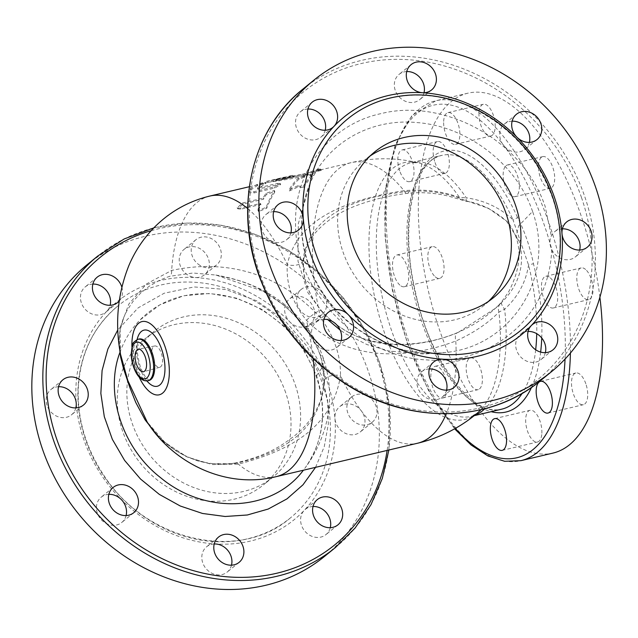 <?xml version="1.0" encoding="UTF-8"?>
<svg xmlns="http://www.w3.org/2000/svg" width="638" height="638" viewBox="0 0 638 638"><rect width="100%" height="100%" fill="white"/><g stroke="black" fill="none" stroke-linecap="round" stroke-linejoin="round"><path stroke-width="0.48" stroke-dasharray="3.19 2.39" d="M152.953 360.055A10.95 4.968 -103.3 0 0 159.731 367.289A10.95 4.968 -103.3 0 0 161.98 355.51A10.95 4.968 -103.3 0 0 154.699 345.979A10.95 4.968 -103.3 0 0 152.953 360.055M297.46 185.913L303.058 186.575A145.424 66.017 76.7 0 1 312.835 174.573L309.597 174.668A145.424 66.017 76.7 0 1 316.552 170.242L320.898 169.214L319.957 168.735L311.121 171.526A145.424 66.017 -103.3 0 0 304.159 175.952L298.712 177.914A145.424 66.017 -103.3 0 0 288.926 189.909L297.46 185.913L297.946 186.99L303.552 187.62L303.058 186.575M319.965 168.735L320.244 169.955L276.19 180.514L303.385 175.283L308.226 175.155L303.8 176.598L275.728 181.32L268.096 182.293L284.907 179.015C290.88 177.531 293.265 176.774 292.076 176.726L284.596 178.377M303.552 187.62A144.172 65.451 76.7 0 1 313.25 175.729L309.996 175.833A144.172 65.451 76.7 0 1 316.895 171.439L321.241 170.418L320.244 169.955L311.456 172.731A144.172 65.451 -103.3 0 0 304.565 177.117L299.118 179.071A144.172 65.451 -103.3 0 0 289.421 190.961L288.926 189.909M289.421 190.961L297.946 186.99M299.118 179.071L298.712 177.914M304.565 177.117L304.159 175.952M311.456 172.731L311.121 171.526M307.109 173.751L306.766 172.555M321.241 170.418L320.898 169.214M320.252 169.955L351.171 162.642A144.172 65.451 76.7 0 1 404.021 190.69C348.707 199.247 296.965 217.845 287.323 264.682C286.031 284.197 292.419 302.747 306.479 320.316C346.235 360.893 404.221 360.478 455.787 341.027C473.356 333.108 487.743 323.466 498.956 312.094L504.634 309.215C517.944 296.925 525.919 282.187 528.551 264.993L533.448 263.725C529.987 246.723 524.659 231.251 517.458 217.295A3.764 1.316 -24.3 0 1 513.016 219.863L528.551 264.993A130.375 59.19 76.7 0 1 536.725 333.674M316.895 171.439L316.552 170.242M309.996 175.833L309.597 174.668M313.25 175.729L312.835 174.573M258.047 209.208L258.071 210.66L266.198 207.278A145.424 66.017 76.7 0 1 274.093 191.44L274.324 190.491L265.934 193.37A145.424 66.017 -103.3 0 0 263.055 198.147L242.671 202.964L237.153 207.749L240.04 208.251L260.416 203.434A145.424 66.017 -103.3 0 0 258.047 209.208L258.621 211.577L266.748 208.211A144.172 65.451 76.7 0 1 274.571 192.517L274.803 191.575L266.421 194.438A144.172 65.451 -103.3 0 0 263.558 199.176L243.174 203.993L237.679 208.738L240.566 209.24L260.95 204.415A144.172 65.451 -103.3 0 0 258.597 210.141M260.95 204.415L260.416 203.434M263.558 199.176L263.055 198.147M277.578 183.409L280.249 183.449L274.165 186.934L253.78 191.759L248.365 191.52L249.043 190.156A145.424 66.017 76.7 0 1 256.915 184.581C262.178 182.715 264.898 182.077 265.065 182.651A145.424 66.017 -103.3 0 0 257.425 188.011L277.578 183.409L277.993 184.557L257.84 189.167A144.172 65.451 76.7 0 1 265.416 183.856L265.847 183.521L265.504 182.316L265.065 182.651L265.416 183.856C265.225 183.281 262.505 183.927 257.258 185.778A144.172 65.451 -103.3 0 0 249.458 191.304L248.796 192.644L254.227 192.875L274.603 188.058L280.672 184.589L277.993 184.557M257.425 188.011L258.151 189.247L257.425 188.011M291.765 175.514L292.698 175.386L293.017 176.598L292.076 176.726L291.765 175.514C292.938 175.57 290.537 176.335 284.564 177.811L266.54 181.359L265.982 181.519L266.261 182.739L268.096 182.293L267.8 181.072L303.624 175.378L308.042 173.935L303.17 174.054L275.927 179.286L291.765 175.514M276.437 179.222L275.927 179.286L276.19 180.514L276.701 180.45L276.437 179.222M541.861 433.258A16.301 7.401 -103.3 0 0 538.289 417.037A16.301 7.401 -103.3 0 0 530.026 410.29A16.301 7.401 -103.3 0 0 526.573 427.851A16.301 7.401 -103.3 0 0 537.523 442.006A16.301 7.401 -103.3 0 0 541.861 433.258M479.481 388.941A16.301 7.401 -103.3 0 0 481.02 370.407A16.301 7.401 -103.3 0 0 470.525 357.958A16.301 7.401 -103.3 0 0 467.072 375.519A16.301 7.401 -103.3 0 0 478.021 389.674A16.301 7.401 -103.3 0 0 479.481 388.941M444.152 397.291A16.301 7.401 76.7 0 1 442.692 398.024A16.301 7.401 76.7 0 1 432.189 385.575A16.301 7.401 76.7 0 1 433.736 367.041A16.301 7.401 76.7 0 1 435.196 366.308A16.301 7.401 76.7 0 1 445.699 378.765A16.301 7.401 76.7 0 1 444.152 397.291M435.22 276.788A16.301 7.401 -103.3 0 0 439.694 278.367A16.301 7.401 -103.3 0 0 443.147 260.806A16.301 7.401 -103.3 0 0 432.197 246.651A16.301 7.401 -103.3 0 0 427.978 259.69A16.301 7.401 -103.3 0 0 435.22 276.788M399.898 285.138A16.301 7.401 76.7 0 1 392.649 268.04A16.301 7.401 76.7 0 1 396.868 255.001A16.301 7.401 76.7 0 1 401.334 256.58A16.301 7.401 76.7 0 1 408.575 273.678A16.301 7.401 76.7 0 1 404.364 286.717A16.301 7.401 76.7 0 1 399.898 285.138M435.02 162.499A16.301 7.401 -103.3 0 0 444.997 173.289A16.301 7.401 -103.3 0 0 448.45 155.728A16.301 7.401 -103.3 0 0 437.501 141.564A16.301 7.401 -103.3 0 0 435.02 162.499M399.691 170.848A16.301 7.401 76.7 0 1 402.171 149.922A16.301 7.401 76.7 0 1 412.148 160.712A16.301 7.401 76.7 0 1 409.668 181.639A16.301 7.401 76.7 0 1 399.691 170.848M478.994 113.022A16.301 7.401 -103.3 0 0 482.559 129.243A16.301 7.401 -103.3 0 0 490.829 135.99A16.301 7.401 -103.3 0 0 494.275 118.429A16.301 7.401 -103.3 0 0 483.333 104.273A16.301 7.401 -103.3 0 0 478.994 113.022M443.665 121.372A16.301 7.401 76.7 0 1 448.004 112.623A16.301 7.401 76.7 0 1 456.266 119.37A16.301 7.401 76.7 0 1 459.839 135.591A16.301 7.401 76.7 0 1 455.5 144.34A16.301 7.401 76.7 0 1 447.23 137.593A16.301 7.401 76.7 0 1 443.665 121.372M541.375 157.339A16.301 7.401 -103.3 0 0 539.828 175.865A16.301 7.401 -103.3 0 0 550.331 188.322A16.301 7.401 -103.3 0 0 553.784 170.761A16.301 7.401 -103.3 0 0 542.834 156.605A16.301 7.401 -103.3 0 0 541.375 157.339M506.046 165.689A16.301 7.401 76.7 0 1 507.505 164.955A16.301 7.401 76.7 0 1 518.008 177.412A16.301 7.401 76.7 0 1 516.461 195.938A16.301 7.401 76.7 0 1 515.002 196.671A16.301 7.401 76.7 0 1 504.506 184.222A16.301 7.401 76.7 0 1 506.046 165.689M585.628 269.491A16.301 7.401 -103.3 0 0 581.162 267.912A16.301 7.401 -103.3 0 0 577.709 285.473A16.301 7.401 -103.3 0 0 588.659 299.629A16.301 7.401 -103.3 0 0 592.877 286.59A16.301 7.401 -103.3 0 0 585.628 269.491M550.307 277.841A16.301 7.401 76.7 0 1 557.548 294.939A16.301 7.401 76.7 0 1 553.329 307.979A16.301 7.401 76.7 0 1 548.863 306.399A16.301 7.401 76.7 0 1 541.622 289.301A16.301 7.401 76.7 0 1 545.833 276.262A16.301 7.401 76.7 0 1 550.307 277.841M585.836 383.781A16.301 7.401 -103.3 0 0 575.859 372.991A16.301 7.401 -103.3 0 0 572.406 390.552A16.301 7.401 -103.3 0 0 583.355 404.707A16.301 7.401 -103.3 0 0 585.836 383.781M158.272 436.512L165.21 443.027L175.346 450.532L186.384 456.585L198.091 461.011L210.141 463.682L234.505 463.595C281.222 453.586 319.056 431.838 324.439 383.063A12.537 6.723 1.9 0 1 324.152 381.516A12.537 6.723 1.9 0 1 324.152 381.5A12.537 6.723 1.9 0 1 340.493 375.607C332.542 425.721 293.201 449.942 238.357 464.137L212.207 464.576L187.054 456.967L164.963 442.389L147.155 421.957M466.641 200.787A12.537 0.965 101.1 0 1 466.25 201.281A12.537 0.965 101.1 0 1 466.266 197.796L459.496 197.469C442.174 191.113 423.68 188.856 404.021 190.69A12.537 4.322 83.4 0 0 407.172 193.378A12.537 4.322 83.4 0 0 409.237 191.209C428.808 190.06 447.158 193.027 464.281 200.093L488.389 208.267L506.468 221.019L519.125 241.116C525.329 264.052 519.499 284.508 501.651 302.476L495.295 308.369L457.925 332.605C411.183 351.57 357.766 350.924 321.688 311.073C307.859 294.27 301.758 276.549 303.377 257.904C310.507 213.666 357.926 196.879 409.237 191.209M562.389 228.827A16.301 14.18 50.9 0 0 554.749 231.658A16.301 14.18 50.9 0 0 551.336 236.012C549.374 240.151 549.485 244.641 551.663 249.49A16.301 14.18 50.9 0 0 575.324 256.939A16.301 14.18 50.9 0 0 579.655 250.032M532.578 211.473C516.094 162.618 465.812 126.204 417.308 122.6C371.476 117.99 327.39 142.13 310.148 183.377L310.132 183.417C294.596 218.411 300.458 264.331 326.106 298.377C353.843 336.744 402.387 357.982 444.917 352.567L444.941 352.559C509.993 346.92 556.32 278.367 532.578 211.473L518.622 225.876L516.006 236.953C521.669 252.768 519.356 270.799 509.068 291.04C502.935 300.482 498.35 306.256 495.311 308.369M119.864 352.583C124.282 340.142 130.934 329.336 139.818 320.156L159.795 304.86L183.64 295.769L209.854 293.472L236.746 298.185L262.553 309.669L285.505 327.238L303.967 349.768L316.576 375.718C327.493 410.274 323.705 440.97 305.203 467.798L303.377 470.222M324.439 383.063C324.838 373.932 323.338 364.338 319.949 354.281C316.432 344.265 311.424 334.982 304.932 326.433L285.082 305.905L262.888 291.159L215.899 275.042L193.035 273.016L169.995 276.254L166.016 277.594L159.077 280.537L149.109 286.326L140.631 293.105L132.999 301.423L127.106 310.355L123.844 317.19L120.143 329.91L119.226 337.693L119.194 345.557M199.957 265.384A16.301 14.18 -129.1 0 1 195.978 239.689A16.301 14.18 -129.1 0 1 217.263 243.373A16.301 14.18 -129.1 0 1 216.553 264.969A16.301 14.18 -129.1 0 1 207.438 267.793A16.301 14.18 -129.1 0 1 199.957 265.384M121.81 287.068A16.301 14.18 -129.1 0 1 119.186 301.088M348.252 401.262A16.301 14.18 -129.1 0 1 351.642 396.956A16.301 14.18 -129.1 0 1 372.927 400.648A16.301 14.18 -129.1 0 1 372.217 422.236A16.301 14.18 -129.1 0 1 356.475 423.146A16.301 14.18 -129.1 0 1 346.912 408.703A16.301 14.18 -129.1 0 1 348.252 401.262M297.523 305.283A16.301 14.18 -129.1 0 1 301.367 289.309A16.301 14.18 -129.1 0 1 322.661 292.994A16.301 14.18 -129.1 0 1 321.943 314.59A16.301 14.18 -129.1 0 1 301.87 312.245A16.301 14.18 -129.1 0 1 297.523 305.283M512.123 121.172A16.301 14.18 50.9 0 0 504.475 124.003A16.301 14.18 50.9 0 0 500.631 139.985A16.301 14.18 50.9 0 0 504.977 146.947A16.301 14.18 50.9 0 0 525.05 149.284A16.301 14.18 50.9 0 0 529.38 142.378M528.089 331.449A16.301 14.18 50.9 0 0 525.521 331.8A16.301 14.18 50.9 0 0 520.448 334.28A16.301 14.18 50.9 0 0 519.284 335.357A16.301 14.18 50.9 0 0 520.321 356.562A16.301 14.18 50.9 0 0 541.016 359.561A16.301 14.18 50.9 0 0 545.346 352.654M429.31 368.923A16.301 14.18 50.9 0 0 421.662 371.763A16.301 14.18 50.9 0 0 420.952 393.351A16.301 14.18 50.9 0 0 442.238 397.043A16.301 14.18 50.9 0 0 446.568 390.129M323.913 319.303A16.301 14.18 50.9 0 0 316.273 322.142A16.301 14.18 50.9 0 0 315.555 343.738A16.301 14.18 50.9 0 0 336.848 347.423A16.301 14.18 50.9 0 0 341.178 340.517M273.646 211.656A16.301 14.18 50.9 0 0 265.998 214.488A16.301 14.18 50.9 0 0 265.288 236.084A16.301 14.18 50.9 0 0 286.574 239.768A16.301 14.18 50.9 0 0 289.963 235.462A16.301 14.18 50.9 0 0 290.904 232.862M307.947 109.034A16.301 14.18 50.9 0 0 300.307 111.865A16.301 14.18 50.9 0 0 297.771 130.782A16.301 14.18 50.9 0 0 315.802 139.634A16.301 14.18 50.9 0 0 320.882 137.146A16.301 14.18 50.9 0 0 322.038 136.069A16.301 14.18 50.9 0 0 325.213 130.24M406.733 71.552A16.301 14.18 50.9 0 0 399.085 74.391A16.301 14.18 50.9 0 0 403.064 100.086A16.301 14.18 50.9 0 0 410.545 102.495A16.301 14.18 50.9 0 0 419.66 99.672A16.301 14.18 50.9 0 0 423.991 92.757M488.461 301.415A94.025 81.823 -129.1 0 1 483.843 305.522A94.025 81.823 -129.1 0 1 361.036 284.245A94.025 81.823 -129.1 0 1 365.143 159.675A94.025 81.823 -129.1 0 1 370.104 155.983M86.88 264.914A188.043 163.639 -129.1 0 1 368.636 372.217A188.043 163.639 -129.1 0 1 324.279 556.607M285.672 392.657A94.025 81.823 50.9 0 0 144.794 339.009A94.025 81.823 50.9 0 0 140.679 463.579A94.025 81.823 50.9 0 0 263.494 484.856A94.025 81.823 50.9 0 0 285.672 392.657M295.25 384.858A94.025 81.823 -129.1 0 1 273.072 477.057A94.025 81.823 -129.1 0 1 150.265 455.779A94.025 81.823 -129.1 0 1 154.372 331.21A94.025 81.823 -129.1 0 1 295.25 384.858M322.629 383.924A136.644 118.915 -129.1 0 1 290.394 517.912A136.644 118.915 -129.1 0 1 111.913 486.993A136.644 118.915 -129.1 0 1 117.886 305.945A136.644 118.915 -129.1 0 1 322.629 383.924M92.869 284.077A16.301 14.18 50.9 0 0 85.221 286.909A16.301 14.18 50.9 0 0 84.511 308.505A16.301 14.18 50.9 0 0 105.796 312.189A16.301 14.18 50.9 0 0 106.953 311.121A140.408 122.185 -129.1 0 1 195.459 277.538A16.301 14.18 50.9 0 0 204.575 274.715A16.301 14.18 50.9 0 0 205.292 253.119A16.301 14.18 50.9 0 0 183.999 249.434A16.301 14.18 50.9 0 0 180.506 266.341A16.301 14.18 50.9 0 0 195.459 277.538A140.408 122.185 -129.1 0 1 289.899 321.999A16.301 14.18 50.9 0 0 309.972 324.335A16.301 14.18 50.9 0 0 310.682 302.739A16.301 14.18 50.9 0 0 289.397 299.055A16.301 14.18 50.9 0 0 289.899 321.999A140.408 122.185 -129.1 0 1 327.326 381.979A140.408 122.185 -129.1 0 1 334.934 418.448A16.301 14.18 50.9 0 0 344.504 432.891A16.301 14.18 50.9 0 0 360.239 431.982A16.301 14.18 50.9 0 0 360.949 410.394A16.301 14.18 50.9 0 0 339.663 406.701A16.301 14.18 50.9 0 0 334.934 418.448A140.408 122.185 -129.1 0 1 304.198 510.4A16.301 14.18 50.9 0 0 305.243 531.614A16.301 14.18 50.9 0 0 325.938 534.604A16.301 14.18 50.9 0 0 330.269 527.698M313.011 506.492A16.301 14.18 50.9 0 0 305.363 509.331A16.301 14.18 50.9 0 0 304.198 510.4A140.408 122.185 -129.1 0 1 215.692 543.983A140.408 122.185 -129.1 0 1 121.26 499.522A140.408 122.185 -129.1 0 1 76.217 403.072A140.408 122.185 -129.1 0 1 106.953 311.121A16.301 14.18 50.9 0 0 110.127 305.283M58.568 386.7A16.301 14.18 50.9 0 0 50.92 389.539A16.301 14.18 50.9 0 0 50.203 411.127A16.301 14.18 50.9 0 0 71.496 414.82A16.301 14.18 50.9 0 0 75.826 407.905M108.835 494.354A16.301 14.18 50.9 0 0 101.187 497.185A16.301 14.18 50.9 0 0 100.477 518.782A16.301 14.18 50.9 0 0 121.762 522.466A16.301 14.18 50.9 0 0 126.093 515.56M214.224 543.975A16.301 14.18 50.9 0 0 206.584 546.806A16.301 14.18 50.9 0 0 205.867 568.402A16.301 14.18 50.9 0 0 227.16 572.087A16.301 14.18 50.9 0 0 231.49 565.18M474.64 415.322A130.375 59.19 76.7 0 1 471.219 416.383L477.312 413.121A131.97 59.916 76.7 0 1 376.356 304.828A131.97 59.916 76.7 0 1 418.137 162.794A131.97 59.916 76.7 0 1 459.496 197.469A12.537 6.244 -70.9 0 0 461.92 200.141A12.537 6.244 -70.9 0 0 464.281 200.093M599.903 297.252A184.908 83.945 -103.3 0 0 581.082 215.636A184.908 83.945 -103.3 0 0 467.885 93.188A184.908 83.945 -103.3 0 0 428.728 292.451A184.908 83.945 -103.3 0 0 552.963 453.092M474.209 415.673L471.219 416.383A130.375 59.19 76.7 0 1 383.621 303.114A130.375 59.19 76.7 0 1 411.231 162.618L441.847 155.377C414.269 159.125 399.197 224.44 415.418 291.861C429.853 362.328 474.481 418.68 501.827 409.141A130.375 59.19 76.7 0 1 414.237 295.88A130.375 59.19 76.7 0 1 441.847 155.377A130.375 59.19 76.7 0 1 513.016 219.863C500.32 207.852 484.736 200.499 466.266 197.796A130.375 59.19 76.7 0 0 411.231 162.618L418.137 162.794A144.172 144.172 0 0 0 351.171 162.642A144.172 65.451 76.7 0 0 320.595 317.836A12.537 2.52 143.1 0 1 305.028 326.656A12.537 2.52 143.1 0 1 304.932 326.433M501.651 302.476A12.537 3.246 -135.8 0 0 504.634 309.215A130.375 59.19 76.7 0 1 484.912 408.711M500.064 304.031A12.537 8.31 -133.4 0 0 498.956 312.094A131.97 59.916 76.7 0 1 480.853 409.716M457.925 332.605A12.537 4.952 -112.6 0 0 457.191 332.765C471.865 326.369 484.569 318.234 495.295 308.369M321.688 311.073A12.537 2.751 -40.4 0 0 321.544 310.802C334.783 325.364 349.584 334.894 365.957 339.392C382.178 344.121 398.933 345.453 416.231 343.38C429.98 341.856 443.633 338.315 457.183 332.765A12.537 4.952 -112.6 0 0 455.787 341.027A144.172 65.451 76.7 0 1 446.289 413.775M303.377 257.904A12.537 6.827 6.1 0 1 303.64 259.778C302.252 277.418 308.226 294.429 321.544 310.802A12.537 2.751 -40.4 0 0 306.479 320.316A144.172 65.451 76.7 0 1 313.186 358.66M519.125 241.116L516.006 236.953C512.928 229.178 509.746 223.866 506.468 221.019C492.999 209.503 479.593 202.924 466.25 201.281L450.444 196.671C436.567 192.947 422.149 191.855 407.18 193.378C391.955 195.204 377.832 198.306 364.784 202.685C341.928 209.918 324.67 220.915 312.995 235.669L307.061 246.228L303.64 259.778A12.537 6.827 6.1 0 1 287.323 264.682A144.172 65.451 76.7 0 0 247.672 208.562M120.518 354.25L120.088 327.884L128.868 303.983L146.509 283.926L171.662 270.432C227.383 258.43 280.249 273.933 320.595 317.836C334.216 336.385 340.844 355.645 340.493 375.607A144.172 65.451 76.7 0 0 417.499 443.25M266.748 208.211L266.198 207.278M240.566 209.24L240.04 208.251M243.174 203.993L242.671 202.964M266.421 194.438L265.934 193.37M274.571 192.517L274.093 191.44M274.603 188.058L274.165 186.934M254.227 192.875L253.78 191.759M249.458 191.304L249.043 190.156M257.258 185.778L256.915 184.581M284.907 179.015L284.564 177.811M275.728 181.32L275.504 180.091M303.8 176.598L303.624 175.378M303.385 175.283L303.17 174.054M276.182 476.65A144.172 65.451 76.7 0 1 238.357 464.137A12.537 4.825 79.6 0 0 235.685 462.917C219.647 465.78 203.634 463.73 187.644 456.76C170.649 449.774 153.933 433.17 146.788 421.399M551.663 249.49C549.9 316.057 491.754 365.446 426.902 359.904C360.853 357.703 294.549 292.348 295.569 223.467C294.301 169.23 331.688 123.852 381.396 113.532C442.517 98.164 522.02 138.39 545.107 206.297L551.336 236.012M315.547 467.351L324.271 446.616L328.355 423.871L327.573 400.098L321.911 376.348L306.782 345.94L284.373 320.077L256.596 300.785L225.716 289.485L194.127 286.933L164.197 293.225L138.127 307.867L117.863 329.806M316.576 375.718L322.884 366.403L323.498 358.843L319.949 354.281M151.15 230.693A185.538 161.462 -129.1 0 1 378.438 362.982A185.538 161.462 -129.1 0 1 387.13 450.428M302.922 89.089A188.043 163.639 -129.1 0 1 584.679 196.392A188.043 163.639 -129.1 0 1 540.322 380.782M581.545 197.684A185.538 161.462 50.9 0 0 288.878 105.613A185.538 161.462 50.9 0 0 391.565 403.854A185.538 161.462 50.9 0 0 581.545 197.684M335.293 547.643A188.043 163.639 50.9 0 0 379.65 363.245A188.043 163.639 50.9 0 0 97.901 255.942M570.404 353.069A184.908 83.945 -103.3 0 0 549.015 223.212A184.908 83.945 -103.3 0 0 435.818 100.764A184.908 83.945 -103.3 0 0 396.661 300.035A184.908 83.945 -103.3 0 0 520.895 460.668M455.333 428.425A181.152 82.238 76.7 0 1 398.056 140.344A181.152 82.238 76.7 0 1 544.318 225.158A181.152 82.238 76.7 0 1 565.045 359.074M517.458 217.295A134.139 60.897 -103.3 0 0 409.923 207.884A134.139 60.897 -103.3 0 0 491.156 411.67M531.518 387.402A134.139 60.897 -103.3 0 0 540.657 352.096M541.742 337.988A134.139 60.897 -103.3 0 0 533.448 263.725M535.681 349.776A130.375 59.19 76.7 0 1 522.219 393.327M209.846 196.049A144.172 65.451 76.7 0 0 171.662 270.432A12.537 5.112 72.1 0 1 169.995 276.254M234.505 463.595A12.537 4.825 79.6 0 1 235.677 462.917C258.039 457.909 276.023 450.069 289.62 439.399C304.501 429.246 315.036 415.689 321.217 398.734L324.152 381.5M139.052 376.883A37.61 17.074 76.7 0 1 136.245 369.888A37.61 17.074 76.7 0 1 131.914 346.665M138.103 339.249A21.309 9.674 -103.3 0 0 133.589 362.217A21.309 9.674 -103.3 0 0 147.912 380.734M148.997 380.479A21.309 9.674 76.7 0 1 135.95 366.364A21.309 9.674 76.7 0 1 139.196 338.993M137.114 339.575A28.838 13.087 -103.3 0 0 139.602 367.161A28.838 13.087 -103.3 0 0 146.876 380.886M154.699 345.979L138.263 349.257M159.731 367.289L143.566 371.715M258.071 210.66L258.621 211.577M237.153 207.749L237.679 208.738M274.324 190.491L274.803 191.575M280.672 184.589L280.249 183.449M248.796 192.644L248.365 191.52M257.8 189.247L257.385 188.098M266.54 181.359L284.309 177.157M308.226 175.155L308.042 173.935M276.071 180.554L275.807 179.326M502.194 450.356L537.523 442.006M494.697 418.64L530.026 410.29M442.692 398.024L478.021 389.674M435.196 366.308L470.525 357.958M404.364 286.717L439.694 278.367M396.868 255.001L432.197 246.651M409.668 181.639L444.997 173.289M402.171 149.922L437.501 141.564M455.5 144.34L490.829 135.99M448.004 112.623L483.333 104.273M515.002 196.671L550.331 188.322M507.505 164.955L542.834 156.605M553.329 307.979L588.659 299.629M545.833 276.262L581.162 267.912M548.026 413.065L583.355 404.707M540.53 381.341L575.859 372.991M310.148 183.377C304.254 197.094 301.471 211.92 301.79 227.854C302.556 252.353 310.459 275.289 325.492 296.67C338.188 314.207 353.835 327.98 372.433 337.981C396.302 350.437 420.474 355.294 444.941 352.559L423.712 354.01L389.395 351.083L367.081 344.616L345.708 333.841L340.15 330.061M310.14 183.417L298.313 223.699L298.002 261.205L307.835 292.515L327.78 319.662M215.899 275.042C231.291 277.761 244.848 281.86 256.596 287.315C281.852 298.169 311.926 323.865 323.498 358.843C331.321 382.617 331.64 406.262 324.455 429.765C319.845 444.08 313.425 456.752 305.203 467.798C312.165 458.204 317.07 447.334 319.917 435.196C324.232 416.191 323.011 396.621 316.257 376.492C304.462 344.536 283.551 320.842 253.525 305.411C229.967 294.118 206.648 290.952 183.584 295.928C166.398 299.852 151.812 307.931 139.818 320.156M374.721 151.876L365.143 159.675M493.421 297.723L483.843 305.522M520.329 330.779C556.719 302.029 570.013 247.042 552.269 197.246C538.017 158.176 512.633 129.012 476.115 109.76C432.604 87.334 381.069 91.09 347.822 118.82M411.063 64.645L399.085 74.391M431.631 89.918L419.66 99.672M312.277 102.12L300.307 111.865M332.853 127.401L320.882 137.146M277.977 204.742L265.998 214.488M298.552 230.023L286.574 239.768M328.243 312.397L316.273 322.142M348.819 337.677L336.848 347.423M433.641 362.017L421.662 371.763M454.216 387.298L442.238 397.043M532.419 324.535L520.448 334.28M552.994 349.815L541.016 359.561M566.719 221.912L554.749 231.658M587.295 247.193L575.324 256.939M516.453 114.258L504.475 124.003M537.029 139.539L525.05 149.284M388.877 450.013L389.571 406.621L379.849 362.95L364.8 329.304L343.946 298.504L318.091 271.764L288.256 250.112L255.615 234.409L221.426 225.278L187.038 223.069L153.798 227.886M154.372 331.21L144.794 339.009M273.072 477.057L263.494 484.856M290.394 517.912C239.537 562.405 145.974 541.383 103.866 475.326C85.978 448.275 77.437 419.573 78.235 389.212C79.997 354.441 93.22 326.688 117.886 305.945M195.978 239.689L183.999 249.434M216.553 264.969L204.575 274.715M97.199 277.163L85.221 286.909M117.775 302.444L105.796 312.189M62.891 379.793L50.92 389.539M83.466 405.066L71.496 414.82M113.165 487.44L101.187 497.185M133.741 512.721L121.762 522.466M218.555 537.06L206.584 546.806M239.13 562.341L227.16 572.087M317.341 499.578L305.363 509.331M337.909 524.859L325.938 534.604M351.642 396.956L339.663 406.701M372.217 422.236L360.239 431.982M301.367 289.309L289.397 299.055M321.943 314.59L309.972 324.335M467.885 93.188L435.818 100.764L412.044 115.438L395.097 145.009L385.91 186.583L385.025 236.602L392.458 290.625L407.53 343.786L428.872 391.269L454.615 428.824M123.11 319.064C118.676 332.087 119.529 337.183 119.274 341.601L120.582 354.592M324.152 381.516L321.735 360.63L319.758 354.026L317.796 348.866L305.036 326.656C283.679 301.303 259.164 285.29 231.482 278.607L215.78 275.018M249.338 186.719L266.828 182.58M149.467 380.447L147.298 378.892C144.706 376.372 142.338 372.161 140.193 366.252C136.955 354.281 136.341 345.963 138.334 341.314L139.626 338.81"/><path stroke-width="0.96" d="M136.428 364.091A11.54 5.24 76.7 0 1 138.263 349.257A11.54 5.24 76.7 0 1 145.935 359.298A11.54 5.24 76.7 0 1 143.566 371.715A11.54 5.24 76.7 0 1 136.428 364.091M506.532 441.608A16.301 7.401 76.7 0 1 502.194 450.356A16.301 7.401 76.7 0 1 493.932 443.609A16.301 7.401 76.7 0 1 490.359 427.388A16.301 7.401 76.7 0 1 494.697 418.64A16.301 7.401 76.7 0 1 502.967 425.386A16.301 7.401 76.7 0 1 506.532 441.608M550.506 392.131A16.301 7.401 76.7 0 1 548.026 413.065A16.301 7.401 76.7 0 1 538.049 402.267A16.301 7.401 76.7 0 1 540.53 381.341A16.301 7.401 76.7 0 1 550.506 392.131M303.377 470.222C272.506 511.764 205.596 515.225 160.569 477.655C122.201 447.988 104.472 393.351 119.864 352.583M119.194 345.557L120.63 357.105L123.509 368.604L129.642 386.979L135.742 402.426L145.113 419.86L158.272 436.512M119.186 301.088A16.301 14.18 -129.1 0 1 118.931 301.375A16.301 14.18 -129.1 0 1 117.775 302.444A16.301 14.18 -129.1 0 1 112.695 304.932A16.301 14.18 -129.1 0 1 94.663 296.08A16.301 14.18 -129.1 0 1 97.199 277.163A16.301 14.18 -129.1 0 1 121.81 287.068M86.856 400.76A16.301 14.18 -129.1 0 1 83.466 405.066A16.301 14.18 -129.1 0 1 62.181 401.382A16.301 14.18 -129.1 0 1 62.891 379.793A16.301 14.18 -129.1 0 1 78.633 378.884A16.301 14.18 -129.1 0 1 88.196 393.319A16.301 14.18 -129.1 0 1 86.856 400.76M137.585 496.739A16.301 14.18 -129.1 0 1 133.741 512.721A16.301 14.18 -129.1 0 1 112.448 509.036A16.301 14.18 -129.1 0 1 113.165 487.44A16.301 14.18 -129.1 0 1 133.238 489.777A16.301 14.18 -129.1 0 1 137.585 496.739M235.159 536.646A16.301 14.18 -129.1 0 1 239.13 562.341A16.301 14.18 -129.1 0 1 217.845 558.657A16.301 14.18 -129.1 0 1 218.555 537.06A16.301 14.18 -129.1 0 1 227.67 534.237A16.301 14.18 -129.1 0 1 235.159 536.646M322.413 497.098A16.301 14.18 -129.1 0 1 340.445 505.95A16.301 14.18 -129.1 0 1 337.909 524.859A16.301 14.18 -129.1 0 1 317.214 521.86A16.301 14.18 -129.1 0 1 316.177 500.655A16.301 14.18 -129.1 0 1 317.341 499.578A16.301 14.18 -129.1 0 1 322.413 497.098M579.655 250.032A16.301 14.18 50.9 0 0 562.389 228.827M529.38 142.378A16.301 14.18 50.9 0 0 512.123 121.172M545.346 352.654A16.301 14.18 50.9 0 0 528.089 331.449M446.568 390.129A16.301 14.18 50.9 0 0 438.258 371.348A16.301 14.18 50.9 0 0 430.778 368.939A16.301 14.18 50.9 0 0 429.31 368.923M341.178 340.517A16.301 14.18 50.9 0 0 340.692 331.441A16.301 14.18 50.9 0 0 336.346 324.479A16.301 14.18 50.9 0 0 323.913 319.303M290.904 232.862A16.301 14.18 50.9 0 0 291.303 228.021A16.301 14.18 50.9 0 0 273.646 211.656M325.213 130.24A16.301 14.18 50.9 0 0 307.947 109.034M423.991 92.757A16.301 14.18 50.9 0 0 406.733 71.552M595.693 187.428A188.043 163.639 -129.1 0 1 551.336 371.818A188.043 163.639 -129.1 0 1 305.714 329.264A188.043 163.639 -129.1 0 1 313.936 80.117A188.043 163.639 -129.1 0 1 595.693 187.428M515.6 205.524A94.025 81.823 -129.1 0 1 493.421 297.723A94.025 81.823 -129.1 0 1 370.614 276.445A94.025 81.823 -129.1 0 1 374.721 151.876A94.025 81.823 -129.1 0 1 515.6 205.524M370.104 155.983A94.025 81.823 -129.1 0 1 506.022 213.323A94.025 81.823 -129.1 0 1 488.461 301.415M552.564 196.791A136.644 118.915 -129.1 0 1 520.329 330.779A136.644 118.915 -129.1 0 1 341.848 299.86A136.644 118.915 -129.1 0 1 347.822 118.82A136.644 118.915 -129.1 0 1 552.564 196.791M561.998 233.66A16.301 14.18 -129.1 0 1 566.719 221.912A16.301 14.18 -129.1 0 1 588.013 225.597A16.301 14.18 -129.1 0 1 587.295 247.193A16.301 14.18 -129.1 0 1 563.633 239.744A16.301 14.18 -129.1 0 1 561.998 233.66A140.408 122.185 50.9 0 0 554.382 197.19A140.408 122.185 50.9 0 0 516.955 137.202A16.301 14.18 -129.1 0 1 516.453 114.258A16.301 14.18 -129.1 0 1 537.738 117.95A16.301 14.18 -129.1 0 1 537.029 139.539A16.301 14.18 -129.1 0 1 516.955 137.202A140.408 122.185 50.9 0 0 422.523 92.741A16.301 14.18 -129.1 0 1 407.562 81.552A16.301 14.18 -129.1 0 1 411.063 64.645A16.301 14.18 -129.1 0 1 432.349 68.33A16.301 14.18 -129.1 0 1 431.631 89.918A16.301 14.18 -129.1 0 1 422.523 92.741A140.408 122.185 50.9 0 0 334.017 126.324A16.301 14.18 -129.1 0 1 332.853 127.401A16.301 14.18 -129.1 0 1 311.567 123.716A16.301 14.18 -129.1 0 1 312.277 102.12A16.301 14.18 -129.1 0 1 332.98 105.118A16.301 14.18 -129.1 0 1 334.017 126.324A140.408 122.185 50.9 0 0 303.281 218.276A16.301 14.18 -129.1 0 1 298.552 230.023A16.301 14.18 -129.1 0 1 277.267 226.338A16.301 14.18 -129.1 0 1 277.977 204.742A16.301 14.18 -129.1 0 1 293.719 203.841A16.301 14.18 -129.1 0 1 303.281 218.276A140.408 122.185 50.9 0 0 348.324 314.733A16.301 14.18 -129.1 0 1 348.819 337.677A16.301 14.18 -129.1 0 1 327.533 333.993A16.301 14.18 -129.1 0 1 328.243 312.397A16.301 14.18 -129.1 0 1 348.324 314.733A140.408 122.185 50.9 0 0 442.756 359.194A16.301 14.18 -129.1 0 1 457.709 370.383A16.301 14.18 -129.1 0 1 454.216 387.298A16.301 14.18 -129.1 0 1 432.931 383.605A16.301 14.18 -129.1 0 1 433.641 362.017A16.301 14.18 -129.1 0 1 442.756 359.194A140.408 122.185 50.9 0 0 531.263 325.611A16.301 14.18 -129.1 0 1 532.419 324.535A16.301 14.18 -129.1 0 1 553.704 328.227A16.301 14.18 -129.1 0 1 552.994 349.815A16.301 14.18 -129.1 0 1 532.299 346.817A16.301 14.18 -129.1 0 1 531.263 325.611A140.408 122.185 50.9 0 0 561.998 233.66M335.293 547.643L324.279 556.607A188.043 163.639 -129.1 0 1 78.657 514.053A188.043 163.639 -129.1 0 1 86.88 264.914L97.901 255.942A188.043 163.639 50.9 0 0 89.679 505.089A188.043 163.639 50.9 0 0 335.293 547.643L355.127 528.001L370.949 504.714L382.306 478.468L388.877 450.013M110.127 305.283A16.301 14.18 50.9 0 0 92.869 284.077M75.826 407.905A16.301 14.18 50.9 0 0 76.217 403.072A16.301 14.18 50.9 0 0 58.568 386.7M126.093 515.56A16.301 14.18 50.9 0 0 121.26 499.522A16.301 14.18 50.9 0 0 108.835 494.354M231.49 565.18A16.301 14.18 50.9 0 0 215.692 543.983A16.301 14.18 50.9 0 0 214.224 543.975M330.269 527.698A16.301 14.18 50.9 0 0 313.011 506.492M454.615 428.824L471.051 444.957L487.871 455.931L504.674 461.298L520.895 460.668L552.963 453.092A184.908 83.945 -103.3 0 0 599.903 297.252M147.155 421.957L127.775 380.4L120.518 354.25M446.289 413.775A144.172 65.451 76.7 0 1 417.499 443.25A144.172 144.172 0 0 0 477.312 413.121A131.97 59.916 76.7 0 0 480.853 409.716M313.186 358.66A144.172 65.451 76.7 0 1 276.182 476.65L417.499 443.25M117.863 329.806L107.854 349.09L102.08 370.574L100.852 393.415L104.305 416.678L112.344 439.335L124.601 460.413L140.512 479.01L159.341 494.402L180.291 506.022L202.509 513.462L225.134 516.485L247.305 514.994L268.191 509.052L287.004 498.86L303.002 484.792L315.547 467.351M387.13 450.428A185.538 161.462 -129.1 0 1 112.336 524.324A185.538 161.462 -129.1 0 1 151.15 230.693M540.322 380.782A188.043 163.639 -129.1 0 1 294.7 338.228A188.043 163.639 -129.1 0 1 302.922 89.089C251.643 129.602 233.604 207.095 259.164 276.063C276.366 322.349 305.825 358.716 347.558 385.161C410.011 424.685 490.016 422.962 540.322 380.782L551.336 371.818M520.895 460.668A184.908 83.945 -103.3 0 0 570.404 353.069M565.045 359.074A181.152 82.238 76.7 0 1 455.333 428.425M491.156 411.67A134.139 60.897 -103.3 0 0 531.518 387.402M540.657 352.096A134.139 60.897 -103.3 0 0 541.742 337.988M536.725 333.674A130.375 59.19 76.7 0 1 535.681 349.776M522.219 393.327A130.375 59.19 76.7 0 1 501.827 409.141L474.209 415.673M484.912 408.711A130.375 59.19 76.7 0 1 474.64 415.322M120.526 354.273L120.582 354.592C114.76 323.633 117.544 293.903 128.932 265.408C134.945 251.236 143.367 238.596 154.197 227.479C169.756 211.784 188.306 201.305 209.846 196.049A144.172 65.451 76.7 0 1 247.672 208.562M131.914 346.665A37.61 17.074 76.7 0 1 143.749 321.385A37.61 17.074 76.7 0 1 164.987 346.498A37.61 17.074 76.7 0 1 164.07 391.684A37.61 17.074 76.7 0 1 139.052 376.883M148.016 354.656A18.805 8.533 76.7 0 1 142.441 378.541A18.805 8.533 76.7 0 1 132.034 348.316A18.805 8.533 76.7 0 1 148.016 354.656M151.15 353.364A21.309 9.674 -103.3 0 0 138.103 339.249C134.068 341.402 132.106 343.539 132.21 345.66L131.149 354.273C131.771 366.172 136.652 374.984 139.786 377.656C142.282 380.232 144.986 381.253 147.912 380.734A21.309 9.674 -103.3 0 0 151.15 353.364M138.103 339.249L139.196 338.993A21.309 9.674 76.7 0 1 152.235 353.109A21.309 9.674 76.7 0 1 148.997 380.479L149.308 380.392M146.876 380.886A28.838 13.087 -103.3 0 0 164.373 375.599A28.838 13.087 -103.3 0 0 155.13 336.473A28.838 13.087 -103.3 0 0 137.114 339.575M327.78 319.662L340.15 330.061M313.936 80.117L302.922 89.089M153.798 227.886L124.171 238.963L97.901 255.942M147.115 421.893L146.788 421.399C172.986 463.371 226.323 489.242 276.182 476.65M209.846 196.049L249.338 186.719M147.912 380.734L148.997 380.479"/></g></svg>
